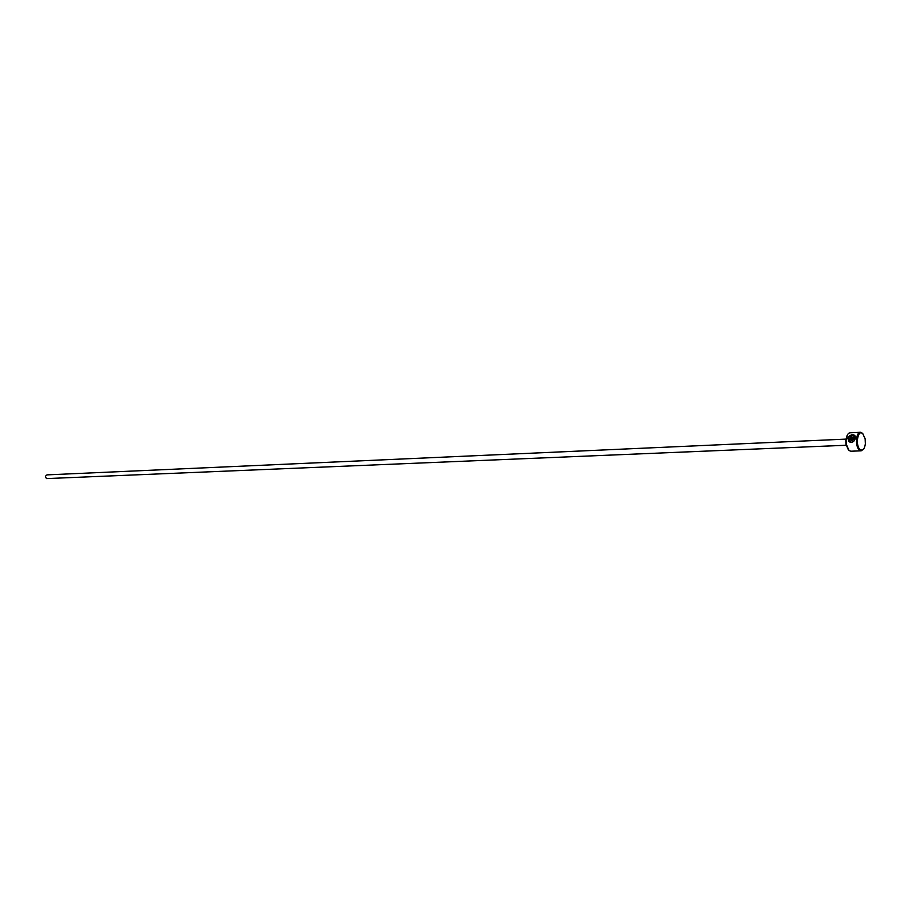 <?xml version="1.0" encoding="UTF-8"?>
<svg xmlns="http://www.w3.org/2000/svg" width="911" height="911" viewBox="0 0 911 911"><rect width="100%" height="100%" fill="white"/><g stroke="black" fill="none" stroke-linecap="round" stroke-linejoin="round"><path stroke-width="1.37" d="M853.949 435.891L853.391 435.583C851.09 435.162 849.451 436.084 848.483 438.362L850.134 441.266L854.222 439.261L849.861 439.455L849.952 438.681L855.281 438.442C854.404 441.471 852.605 442.689 849.861 442.097L847.72 438.396C848.984 435.595 851.056 434.467 853.937 434.991L854.666 435.401L853.949 435.891M854.666 435.412L854.074 435.105C851.193 434.581 849.12 435.72 847.868 438.521L849.006 441.573M851.557 436.449L851.227 437.121L854.586 436.995L855.042 435.845L855.395 437.679L850.794 437.804L850.316 436.836L851.785 435.777L851.557 436.449M848.312 449.749L845.955 444.067L845.795 440.32L847.651 434.456M860.383 432.269L850.02 432.771C847.822 433.18 846.513 435.652 846.068 440.172L846.251 444.181L849.041 450.524L850.817 451.218L861.191 450.82L859.415 450.114C855.042 446.857 855.85 432.008 860.383 432.269L862.842 433.682M862.694 433.545C857.809 428.796 855.042 445.616 860.098 449.522C862.751 451.07 864.516 449.191 865.37 443.862L865.154 438.84L862.694 433.545M846.171 445.251L46.586 478.594C45.117 477.011 45.277 475.77 47.076 474.87L846.171 439.102M863.514 449.203L861.191 450.82M855.133 435.993L854.586 436.995M851.728 435.913L850.453 436.961M854.723 437.121L851.364 437.246M855.247 438.567L849.952 438.681M850.088 438.795L850.009 439.455M850.134 441.266L854.222 439.261"/></g></svg>

